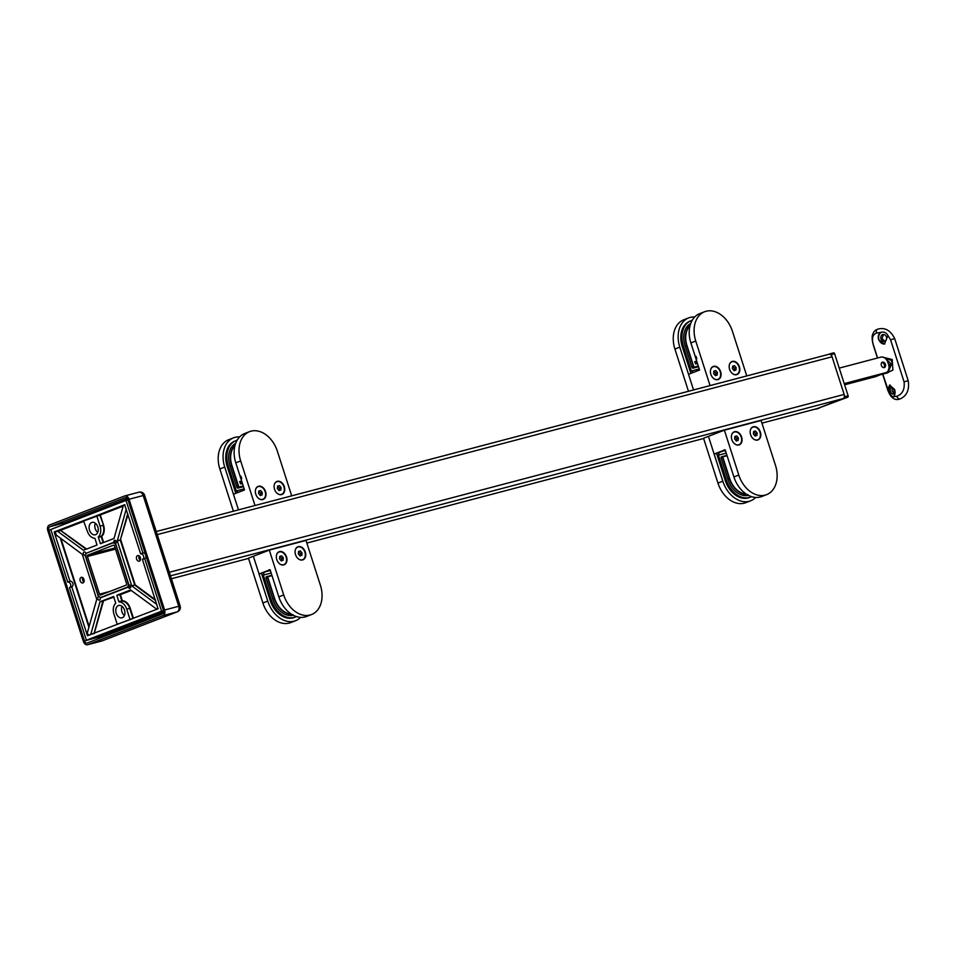 <?xml version="1.0" encoding="UTF-8"?>
<svg xmlns="http://www.w3.org/2000/svg" width="956" height="956" viewBox="0 0 956 956"><rect width="100%" height="100%" fill="white"/><g stroke="black" fill="none" stroke-linecap="round" stroke-linejoin="round"><path stroke-width="1.43" d="M883.762 367.654A2.784 2.008 68.9 0 0 884.276 364.535A2.784 2.008 68.9 0 0 881.802 362.575M882.508 362.157A2.868 2.067 68.9 0 0 882.352 362.205A2.868 2.067 68.9 0 0 881.408 365.515A2.868 2.067 68.9 0 0 884.252 367.606A2.868 2.067 68.9 0 0 884.408 367.558A2.868 2.067 68.9 0 0 885.352 364.248A2.868 2.067 68.9 0 0 882.508 362.157M876.09 376.413A6.991 5.043 -111.1 0 1 875.72 376.58A6.991 5.043 -111.1 0 1 875.338 376.7L885.865 372.637A6.991 5.043 68.9 0 0 886.26 372.505A6.991 5.043 68.9 0 0 888.626 364.702L887.921 362.479A6.991 5.043 68.9 0 0 880.894 357.126L839.237 368.108M844.602 384.802L875.338 376.7M844.22 383.607L885.865 372.637M815.372 409.06A1.159 0.801 -104.8 0 0 815.886 409.096L844.471 398.055A1.159 0.801 -104.8 0 0 844.865 396.656L831.35 354.568A1.159 0.801 -104.8 0 0 830.238 353.744L828.828 354.294M830.358 353.72L834.218 352.991L834.612 353.708L831.35 354.568M833.501 352.884L834.218 352.991M844.865 396.656L848.127 395.796L848.235 396.644L844.471 398.055M815.886 409.096L847.733 397.194M848.127 395.796L834.612 353.708M879.102 375.254A6.991 5.043 68.9 0 0 879.484 375.122A6.991 5.043 68.9 0 0 879.855 374.955M882.866 373.796A6.991 5.043 -111.1 0 1 882.496 373.963A6.991 5.043 -111.1 0 1 882.113 374.083M880.99 338.938A3.489 2.88 -103.1 0 0 884.503 341.352A3.489 2.88 -103.1 0 0 886.427 336.966A3.489 2.88 -103.1 0 0 882.914 334.552A3.489 2.88 -103.1 0 0 880.99 338.938M884.969 341.196L882.065 338.687L883.404 334.481M882.018 332.079A6.118 5.043 -103.1 0 0 878.958 339.679A6.118 5.043 -103.1 0 0 884.778 343.969M892.916 396.848L893.215 396.728C891.745 397.242 890.395 395.939 889.152 392.832L889.558 385.089L894.708 389.57C895.473 393.107 894.983 395.497 893.215 396.728L896.824 396.274C902.464 394.195 904.89 389.391 904.077 381.874L890.562 339.786L887.933 335.496L884.455 344.052L878.648 339.75C877.692 336.261 878.48 333.799 881.002 332.365L876.533 333.046C872.242 334.767 871.334 339.177 873.808 346.251L877.584 357.998M890.072 385.017A6.118 3.215 -105.8 0 0 889.211 391.96A6.118 3.215 -105.8 0 0 893.358 396.644M890.49 391.422A3.489 1.828 -105.8 0 0 893.143 394.063A3.489 1.828 -105.8 0 0 893.884 389.976A3.489 1.828 -105.8 0 0 891.231 387.335A3.489 1.828 -105.8 0 0 890.49 391.422M893.8 393.525L892.163 390.944L892.056 387.431M880.404 374.752L887.945 372.756L892.211 362.551L891.076 360.281L883.057 357.174M882.185 357.018L892.223 359.54L892.892 370.103L886.212 373.222M888.172 370.892L890.311 363.053L885.16 358.309M882.758 374.131L889.152 392.832M887.933 335.496C886.2 332.521 883.894 331.481 881.002 332.365L881.683 332.138M873.808 346.251L873.7 346.347C872.338 341.973 871.872 338.34 872.302 335.437C873.21 332.353 874.644 330.418 876.604 329.641L877.512 329.234C884.706 327.095 890.43 330.202 894.685 338.567L908.2 380.655C909.586 389.857 906.826 395.975 899.919 399.01L897.66 399.548C893.107 399.739 889.63 396.035 887.216 388.435L887.323 388.339M885.16 372.936L886.702 372.302M755.264 436.079L755.491 433.618L753.591 431.718M750.376 430.069A6.752 4.876 -111.1 0 1 752.826 427.177A6.752 4.876 -111.1 0 1 759.996 432.231A6.752 4.876 -111.1 0 1 757.69 439.784A6.752 4.876 -111.1 0 1 753.937 439.282M753.842 431.646L755.491 431.013L757.14 432.984L756.913 435.446L755.025 435.936L753.376 433.976L753.603 431.515L755.491 431.013M755.491 433.618L757.14 432.984M736.502 441.027L736.729 438.565L734.829 436.665M731.615 435.016A6.752 4.876 -111.1 0 1 734.065 432.112A6.752 4.876 -111.1 0 1 741.235 437.167A6.752 4.876 -111.1 0 1 738.94 444.719A6.752 4.876 -111.1 0 1 735.176 444.229M735.08 436.593L736.729 435.96L738.39 437.92L738.152 440.381L736.275 440.883L734.614 438.912L734.853 436.45L736.729 435.96M736.729 438.565L738.39 437.92M733.838 431.981L733.838 431.981A6.991 5.043 -111.1 0 1 735.26 431.873M739.98 444.098A6.991 5.043 -111.1 0 1 738.869 444.982A6.991 5.043 -111.1 0 1 731.926 439.891A6.991 5.043 -111.1 0 1 734.208 431.813A6.991 5.043 -111.1 0 1 734.59 431.682A6.991 5.043 -111.1 0 1 741.533 436.773A6.991 5.043 -111.1 0 1 739.251 444.851A6.991 5.043 -111.1 0 1 738.857 444.982M752.599 427.033L752.599 427.033A6.991 5.043 -111.1 0 1 754.021 426.938M758.741 439.151A6.991 5.043 -111.1 0 1 757.618 440.035A6.991 5.043 -111.1 0 1 750.687 434.944A6.991 5.043 -111.1 0 1 752.97 426.866A6.991 5.043 -111.1 0 1 753.352 426.746A6.991 5.043 -111.1 0 1 760.295 431.837A6.991 5.043 -111.1 0 1 758 439.915A6.991 5.043 -111.1 0 1 757.618 440.035M766.581 494.646L761.693 496.534A26.218 18.917 -111.1 0 1 760.247 497A26.218 18.917 -111.1 0 1 733.897 476.925L738.785 475.036A26.218 18.917 68.9 0 0 765.135 495.112A26.218 18.917 68.9 0 0 766.581 494.646A26.218 18.917 68.9 0 0 775.483 465.357L761.084 420.509L724.385 430.176L738.785 475.036M722.832 481.191A26.218 18.917 68.9 0 0 749.181 501.279A26.218 18.917 68.9 0 0 750.627 500.813L745.74 502.701A26.218 18.917 -111.1 0 1 744.294 503.167A26.218 18.917 -111.1 0 1 717.944 483.079L722.832 481.191L708.432 436.33L714.12 454.052L725.174 449.786L733.897 476.925M751.535 496.654A22.717 16.395 -111.1 0 1 750.496 497.108L749.373 497.55A22.717 16.395 -111.1 0 1 748.118 497.957A22.717 16.395 -111.1 0 1 725.281 480.545L716.57 453.407L714.12 454.052M719.282 452.367L722.174 451.447A1.159 0.837 -111.1 0 1 722.115 451.471M717.944 483.079L703.544 438.218L724.385 430.176M750.496 497.108A22.717 16.395 -111.1 0 1 749.241 497.514A22.717 16.395 -111.1 0 1 726.405 480.115L718.41 455.187L719.199 452.391L723.8 450.826M726.966 455.343L721.565 456.765A1.159 0.837 68.9 0 0 721.111 458.079L728.042 479.685A20.387 14.71 68.9 0 0 748.393 495.339M750.627 500.813A26.218 18.917 68.9 0 0 755.682 497.443M725.449 450.635L724.505 450.993L725.485 450.742M724.505 450.993L724.086 449.81M718.41 455.187L726.249 453.12M719.199 452.391L716.57 453.407M746.744 494.395A20.1 14.507 -111.1 0 1 729.368 478.633L722.7 457.864A1.159 0.837 -111.1 0 1 723.154 456.55L721.183 457.052M300.184 555.998L300.411 553.536L298.511 551.648M295.296 549.987A6.752 4.876 -111.1 0 1 297.746 547.095A6.752 4.876 -111.1 0 1 304.916 552.15A6.752 4.876 -111.1 0 1 302.622 559.702A6.752 4.876 -111.1 0 1 298.858 559.2M298.762 551.576L300.411 550.931L302.072 552.903L301.833 555.364L299.957 555.854L298.308 553.894L298.535 551.433L300.411 550.931M300.411 553.536L302.072 552.903M281.423 560.945L281.661 558.483L279.761 556.583M276.547 554.934A6.752 4.876 -111.1 0 1 278.997 552.03A6.752 4.876 -111.1 0 1 286.155 557.097A6.752 4.876 -111.1 0 1 283.86 564.638A6.752 4.876 -111.1 0 1 280.108 564.148M280 556.512L281.661 555.878L283.311 557.838L283.084 560.3L281.195 560.802L279.546 558.83L279.773 556.368L281.661 555.878M281.661 558.483L283.311 557.838M278.77 551.899L278.77 551.899A6.991 5.043 -111.1 0 1 280.18 551.791M284.9 564.016A6.991 5.043 -111.1 0 1 283.789 564.9A6.991 5.043 -111.1 0 1 276.846 559.81A6.991 5.043 -111.1 0 1 279.14 551.731A6.991 5.043 -111.1 0 1 279.522 551.6A6.991 5.043 -111.1 0 1 286.453 556.691A6.991 5.043 -111.1 0 1 284.171 564.769A6.991 5.043 -111.1 0 1 283.789 564.9M297.519 546.952A6.991 5.043 -111.1 0 1 297.531 546.952A6.991 5.043 -111.1 0 1 298.941 546.856M303.661 559.081A6.991 5.043 -111.1 0 1 302.55 559.953A6.991 5.043 -111.1 0 1 295.607 554.862A6.991 5.043 -111.1 0 1 297.89 546.784A6.991 5.043 -111.1 0 1 298.284 546.665A6.991 5.043 -111.1 0 1 305.215 551.755A6.991 5.043 -111.1 0 1 302.933 559.834A6.991 5.043 -111.1 0 1 302.55 559.953M311.501 614.565L306.613 616.453A26.218 18.917 -111.1 0 1 305.167 616.919A26.218 18.917 -111.1 0 1 278.817 596.843L283.705 594.955A26.218 18.917 68.9 0 0 310.055 615.031A26.218 18.917 68.9 0 0 311.501 614.565A26.218 18.917 68.9 0 0 320.403 585.275L306.004 540.427L269.305 550.094L283.705 594.955M267.764 601.109A26.218 18.917 68.9 0 0 294.113 621.197A26.218 18.917 68.9 0 0 295.559 620.731L290.672 622.619A26.218 18.917 -111.1 0 1 289.226 623.085A26.218 18.917 -111.1 0 1 262.876 602.997L267.764 601.109L253.364 556.249L259.052 573.97L270.106 569.704L278.817 596.843M296.468 616.572A22.717 16.395 -111.1 0 1 295.428 617.026L294.293 617.468A22.717 16.395 -111.1 0 1 293.05 617.875A22.717 16.395 -111.1 0 1 270.201 600.464L261.49 573.325L259.052 573.97M264.214 572.297L270.094 570.206M262.876 602.997L248.464 558.149L269.305 550.094M295.428 617.026A22.717 16.395 -111.1 0 1 294.173 617.433A22.717 16.395 -111.1 0 1 271.337 600.033L263.33 575.106L264.131 572.309L268.72 570.744M271.886 575.261L266.497 576.683A1.159 0.837 68.9 0 0 266.031 577.998L272.962 599.603A20.387 14.71 68.9 0 0 293.325 615.258M295.559 620.731A26.218 18.917 68.9 0 0 300.614 617.361M270.381 570.553L269.425 570.911L270.417 570.66M269.425 570.911L269.006 569.728M263.33 575.106L271.181 573.038M264.131 572.309L261.49 573.325M291.676 614.314A20.1 14.507 -111.1 0 1 274.288 598.552L267.62 577.783A1.159 0.837 -111.1 0 1 268.086 576.468L266.115 576.97M715.518 375.672L715.745 373.21L713.845 371.322M710.643 369.661A6.752 4.876 -111.1 0 1 713.092 366.769A6.752 4.876 -111.1 0 1 720.25 371.824A6.752 4.876 -111.1 0 1 717.956 379.377A6.752 4.876 -111.1 0 1 714.192 378.875M717.179 375.039L715.291 375.529L713.642 373.569L713.869 371.107L715.757 370.605L717.406 372.577L717.179 375.039M715.745 373.21L717.406 372.577M714.096 371.251L715.757 370.605M734.28 370.737L734.507 368.275L732.607 366.375M729.392 364.714A6.752 4.876 -111.1 0 1 731.842 361.822A6.752 4.876 -111.1 0 1 739.012 366.877A6.752 4.876 -111.1 0 1 736.718 374.429A6.752 4.876 -111.1 0 1 732.953 373.939M735.929 370.091L734.053 370.593L732.392 368.622L732.631 366.16L734.507 365.67L736.168 367.63L735.929 370.091M734.507 368.275L736.168 367.63M732.858 366.303L734.507 365.67M731.615 361.691L731.615 361.691A6.991 5.043 -111.1 0 1 733.037 361.583M712.865 366.626L712.865 366.626A6.991 5.043 -111.1 0 1 714.275 366.53M717.884 379.628A6.991 5.043 -111.1 0 1 710.941 374.537A6.991 5.043 -111.1 0 1 713.224 366.459A6.991 5.043 -111.1 0 1 713.618 366.339A6.991 5.043 -111.1 0 1 720.549 371.43A6.991 5.043 -111.1 0 1 718.267 379.508A6.991 5.043 -111.1 0 1 717.884 379.628A6.991 5.043 -111.1 0 0 718.996 378.755M736.634 374.692A6.991 5.043 -111.1 0 1 729.703 369.602A6.991 5.043 -111.1 0 1 731.985 361.523A6.991 5.043 -111.1 0 1 732.368 361.392A6.991 5.043 -111.1 0 1 739.311 366.483A6.991 5.043 -111.1 0 1 737.028 374.561A6.991 5.043 -111.1 0 1 736.634 374.692A6.991 5.043 -111.1 0 0 737.757 373.808M746.767 375.923L732.451 331.338A26.218 18.917 68.9 0 0 706.102 311.262A26.218 18.917 68.9 0 0 704.656 311.728A26.218 18.917 68.9 0 0 695.753 341.017L710.069 385.591M695.753 341.017L690.865 342.905L699.577 370.032L688.523 374.31L693.542 389.952L679.812 347.171L674.912 349.06A26.218 18.917 -111.1 0 1 683.815 319.77L688.714 317.882A26.218 18.917 68.9 0 0 679.812 347.171M690.865 342.905A26.218 18.917 -111.1 0 1 699.768 313.616L704.656 311.728M699.23 368.944L691.379 371.012L683.385 346.096A22.717 16.395 -111.1 0 1 691.092 320.714A22.717 16.395 -111.1 0 1 692.18 320.356M690.877 373.402L682.249 346.526A22.717 16.395 -111.1 0 1 689.969 321.144L691.092 320.714M694.713 316.986A26.218 18.917 68.9 0 0 690.16 317.416A26.218 18.917 68.9 0 0 688.714 317.882M691.379 371.012L693.327 372.446M688.475 391.279L674.912 349.06M690.734 323.439A20.387 14.71 68.9 0 0 685.01 345.666L691.941 367.259A1.159 0.837 68.9 0 0 693.112 368.156L698.513 366.734M697.522 363.519C696.53 361.177 696.291 361.237 696.793 363.71L696.494 363.794C695.502 361.44 695.263 361.511 695.753 363.985L694.701 361.703L696.721 361.165M696.494 363.794C695.502 361.44 695.263 361.511 695.753 363.985M695.084 361.977L696.099 361.738L695.084 361.977M696.458 357.365C696.876 359.552 696.661 359.611 695.789 357.544C695.418 355.692 695.645 355.632 696.458 357.365M696.338 363.854C695.359 361.499 695.108 361.571 695.61 364.045M697.378 363.579C696.386 361.237 696.135 361.296 696.637 363.77M260.45 495.602L260.677 493.129L258.777 491.241M255.563 489.58A6.752 4.876 -111.1 0 1 258.012 486.688A6.752 4.876 -111.1 0 1 265.182 491.743A6.752 4.876 -111.1 0 1 262.888 499.295A6.752 4.876 -111.1 0 1 259.124 498.793M262.099 494.957L260.211 495.459L258.562 493.487L258.789 491.026L260.677 490.524L262.326 492.495L262.099 494.957M260.677 493.129L262.326 492.495M259.028 491.169L260.677 490.524M279.2 490.655L279.439 488.193L277.527 486.293M274.324 484.644A6.752 4.876 -111.1 0 1 276.774 481.74A6.752 4.876 -111.1 0 1 283.932 486.795A6.752 4.876 -111.1 0 1 281.638 494.348A6.752 4.876 -111.1 0 1 277.885 493.858M280.861 490.01L278.973 490.512L277.324 488.54L277.551 486.078L279.439 485.588L281.088 487.548L280.861 490.01M279.439 488.193L281.088 487.548M277.778 486.222L279.439 485.588M276.547 481.609L276.547 481.609A6.991 5.043 -111.1 0 1 277.957 481.501M257.785 486.544L257.785 486.544A6.991 5.043 -111.1 0 1 259.207 486.449M262.804 499.546A6.991 5.043 -111.1 0 1 255.873 494.455A6.991 5.043 -111.1 0 1 258.156 486.377A6.991 5.043 -111.1 0 1 258.538 486.257A6.991 5.043 -111.1 0 1 265.481 491.348A6.991 5.043 -111.1 0 1 263.187 499.426A6.991 5.043 -111.1 0 1 262.804 499.546A6.991 5.043 -111.1 0 0 263.928 498.674M281.566 494.611A6.991 5.043 -111.1 0 1 274.623 489.52A6.991 5.043 -111.1 0 1 276.917 481.442A6.991 5.043 -111.1 0 1 277.3 481.31A6.991 5.043 -111.1 0 1 284.231 486.401A6.991 5.043 -111.1 0 1 281.948 494.479A6.991 5.043 -111.1 0 1 281.566 494.611A6.991 5.043 -111.1 0 0 282.677 493.726M291.688 495.841L277.383 451.256A26.218 18.917 68.9 0 0 251.022 431.18A26.218 18.917 68.9 0 0 249.576 431.646A26.218 18.917 68.9 0 0 240.673 460.935L254.989 505.509M240.673 460.935L235.785 462.824L244.497 489.962L233.443 494.228L238.462 509.871L224.732 467.09L219.844 468.978A26.218 18.917 -111.1 0 1 228.747 439.688L233.634 437.8A26.218 18.917 68.9 0 0 224.732 467.09M235.785 462.824A26.218 18.917 -111.1 0 1 244.688 433.534L249.576 431.646M244.15 488.863L236.311 490.93L228.305 466.014A22.717 16.395 -111.1 0 1 236.024 440.632A22.717 16.395 -111.1 0 1 237.1 440.274M235.809 493.32L227.181 466.444A22.717 16.395 -111.1 0 1 234.889 441.063L236.024 440.632M239.633 436.904A26.218 18.917 68.9 0 0 235.08 437.334A26.218 18.917 68.9 0 0 233.634 437.8M236.311 490.93L238.259 492.364M233.395 511.197L219.844 468.978M235.654 443.357A20.387 14.71 68.9 0 0 229.942 465.584L236.873 487.178A1.159 0.837 68.9 0 0 238.044 488.074L243.445 486.652M242.454 483.437C241.462 481.095 241.211 481.155 241.713 483.64L241.414 483.712C240.434 481.358 240.183 481.43 240.685 483.903L239.633 481.621L241.653 481.083M241.414 483.712C240.434 481.358 240.183 481.43 240.685 483.903M240.004 481.896L241.031 481.657L240.004 481.896M241.39 477.283C241.808 479.47 241.581 479.53 240.709 477.462C240.35 475.61 240.577 475.55 241.39 477.283M241.271 483.772C240.279 481.418 240.04 481.489 240.53 483.963M242.298 483.497C241.306 481.155 241.067 481.215 241.569 483.688M126.204 585.108L100.631 594.99A1.159 0.801 75.2 0 1 99.52 594.178L87.426 556.512A1.159 0.801 75.2 0 1 87.833 555.113L113.406 545.231A1.159 0.801 75.2 0 1 114.505 546.055L126.598 583.71A1.159 0.801 75.2 0 1 126.204 585.108M87.116 552.903A3.489 2.414 -104.8 0 0 85.921 557.097L98.014 594.751A3.489 2.414 -104.8 0 0 101.169 597.261A3.489 2.414 -104.8 0 0 101.336 597.201L126.921 587.319A3.489 2.414 -104.8 0 0 128.104 583.124L116.011 545.47A3.489 2.414 -104.8 0 0 112.868 542.96A3.489 2.414 -104.8 0 0 112.689 543.02L87.116 552.903M817.033 408.606A3.489 2.414 -104.8 0 0 817.213 408.57A3.489 2.414 -104.8 0 0 817.392 408.511L842.965 398.628A3.489 2.414 -104.8 0 0 844.148 394.434L832.067 356.779A3.489 2.414 -104.8 0 0 828.912 354.27A3.489 2.414 -104.8 0 0 828.744 354.329L156.258 531.536L828.912 354.27M163.631 611.183L92.899 638.512L86.375 640.233L69.477 587.629L71.736 586.757L87.45 635.716L86.865 631.952L88.49 635.405L90.712 634.545L100.01 601.766L113.573 596.532L115.76 603.2A9.907 6.835 -104.8 0 0 113.955 614.122L117.23 624.304L132.239 618.783M87.641 631.749L86.865 631.952L87.57 631.976L96.747 599.352L82.312 554.384L56.523 535.264L55.962 535.719L54.241 532.265L69.955 581.212L67.697 582.085L50.811 529.481L126.025 500.418L142.922 553.022A2.916 2.103 -111.1 0 1 145.503 554.468M82.957 582.921A2.916 2.008 -104.8 0 0 83.985 579.527A2.916 2.008 -104.8 0 0 81.332 577.328A2.916 2.008 -104.8 0 0 81.176 577.376A2.916 2.008 -104.8 0 0 80.161 580.77A2.916 2.008 -104.8 0 0 82.814 582.969A2.916 2.008 -104.8 0 0 82.957 582.921M139.373 561.124A2.916 2.008 -104.8 0 0 140.401 557.73A2.916 2.008 -104.8 0 0 137.748 555.544A2.916 2.008 -104.8 0 0 137.592 555.591A2.916 2.008 -104.8 0 0 136.577 558.973A2.916 2.008 -104.8 0 0 139.229 561.172A2.916 2.008 -104.8 0 0 139.373 561.124M91.728 522.49A6.405 4.422 75.2 0 1 92.051 522.382A6.405 4.422 75.2 0 1 97.894 527.21A6.405 4.422 75.2 0 1 95.636 534.667A6.405 4.422 75.2 0 1 95.313 534.774A6.405 4.422 75.2 0 1 89.47 529.947A6.405 4.422 75.2 0 1 91.728 522.49M118.401 605.554A6.405 4.422 75.2 0 1 118.723 605.447A6.405 4.422 75.2 0 1 124.555 610.287A6.405 4.422 75.2 0 1 122.308 617.743A6.405 4.422 75.2 0 1 121.986 617.839A6.405 4.422 75.2 0 1 116.142 613.011A6.405 4.422 75.2 0 1 118.401 605.554M130.649 586.482L128.319 587.092A1.745 1.207 -104.8 0 0 130.602 586.279A1.745 1.207 -104.8 0 0 128.917 585L129.096 584.952M99.125 596.592L98.456 596.759A1.745 1.207 -104.8 0 0 99.52 600.093A1.745 1.207 -104.8 0 0 100.117 597.99L128.319 587.092M54.241 532.265L124.627 504.696L140.663 553.894L142.922 553.022M86.375 640.233L161.588 611.171L144.703 558.567L142.444 559.439L158.039 608.817L87.45 635.716M69.788 587.51A2.916 2.103 68.9 0 0 70.553 584.104A2.916 2.103 68.9 0 0 67.697 582.085M71.736 586.757A2.916 2.103 68.9 0 0 71.891 586.697A2.916 2.103 68.9 0 0 72.847 583.339A2.916 2.103 68.9 0 0 69.955 581.212M146.017 556.093A2.916 2.103 -111.1 0 1 144.858 558.519A2.916 2.103 -111.1 0 1 144.703 558.567M163.536 610.669L161.588 611.171M127.984 499.904L126.025 500.418M140.663 553.894A2.916 2.103 -111.1 0 1 143.519 555.914A2.916 2.103 -111.1 0 1 142.755 559.32M88.239 552.46L113.919 542.231A1.745 1.207 -104.8 0 1 116.19 541.431A1.745 1.207 -104.8 0 1 115.58 543.462L128.917 585M98.456 596.759L85.12 555.233L85.717 555.066M113.919 542.231L116.238 541.622M85.705 553.13A1.745 1.207 -104.8 0 0 83.411 553.871A1.745 1.207 -104.8 0 0 85.12 555.233M124.423 615.509A6.405 4.422 75.2 0 1 121.986 606.283M97.751 532.444A6.405 4.422 75.2 0 1 95.313 523.207M156.915 604.527L131.725 585.837L117.289 540.869L126.252 508.998M130.59 589.96L117.014 595.194L130.972 590.175M156.163 609.605L156.39 608.912L130.566 589.96M133.004 618.484L129.765 608.386A9.907 6.835 -104.8 0 0 122.117 601.121L119.106 601.91A9.907 6.835 75.2 0 1 126.742 609.175L130.1 619.679M116.895 595.612L118.831 601.659L121.854 600.858L119.906 594.823L117.014 595.194M86.076 549.258L60.658 530.52L57.647 531.309L83.459 550.262L97.022 545.028L94.931 538.312A9.907 6.835 75.2 0 1 87.283 531.046L83.435 520.673L123.312 505.676L114.015 538.467L100.464 543.701L98.265 537.021A9.907 6.835 -104.8 0 0 100.069 526.111L96.676 515.559M83.865 582.013A2.916 2.008 75.2 0 1 82.718 577.639M140.281 560.216A2.916 2.008 75.2 0 1 139.134 555.842M57.647 531.309L57.372 530.747L83.507 520.662M117.277 540.618L120.779 539.925L135.214 584.893L131.868 586.052M124.973 505.031L122.738 505.497L124.77 504.708M84.128 521.211L60.515 530.305L86.614 549.055M114.003 597.13L99.89 601.922M94.058 633.529L102.901 601.121L113.883 596.771M101.456 641.07A4.66 3.215 -104.8 0 0 101.695 641.022A4.66 4.66 0 0 0 102.196 640.855L177.41 611.792A4.66 3.358 -111.1 0 1 177.159 611.876L163.01 615.604L87.797 644.667L101.933 640.938A4.66 3.358 68.9 0 0 102.196 640.855A4.66 3.358 68.9 0 0 102.435 640.747M125.439 497.574L49.915 526.708L64.064 522.98A2.916 2.103 -111.1 0 1 66 523.613M163.01 615.604A4.66 3.215 -104.8 0 0 164.599 610.012L129.036 499.259A4.66 3.215 -104.8 0 0 124.842 495.913A4.66 3.215 -104.8 0 0 124.603 495.985L49.389 525.047A4.66 3.215 -104.8 0 0 47.8 530.64L83.363 641.404A4.66 3.215 -104.8 0 0 87.558 644.738A4.66 3.215 -104.8 0 0 87.797 644.667M50.883 529.696L48.923 530.21L84.487 640.962A2.916 2.008 75.2 0 0 87.116 643.053A2.916 2.008 75.2 0 0 87.259 643.006L162.484 613.943A2.916 2.008 75.2 0 0 163.476 610.454L127.913 499.689A2.916 2.008 75.2 0 0 125.284 497.598A2.916 2.008 75.2 0 0 125.14 497.646M48.923 530.21A2.916 2.008 75.2 0 1 49.915 526.708M139.851 559.846L138.871 556.786M892.223 359.54L891.076 360.281M890.562 339.786L894.685 338.567M877.512 329.234A3.489 2.521 68.9 0 0 876.533 333.046M896.824 396.274A3.489 2.521 68.9 0 0 899.919 399.01M904.077 381.874L908.2 380.655M726.405 480.115L725.281 480.545M727.086 455.725L723.381 456.705A0.932 0.669 68.9 0 0 723.011 457.769L729.679 478.538A19.861 14.34 68.9 0 0 746.278 494.085M729.679 478.538L727.886 479.207M742.92 495.339A20.1 14.507 68.9 0 0 746.935 495.053A20.1 14.507 68.9 0 0 747.544 494.873M723.011 457.769L721.218 458.438M727.026 455.522L723.035 456.598M271.337 600.033L270.201 600.464M272.018 575.655L268.301 576.623A0.932 0.669 68.9 0 0 267.931 577.687L274.599 598.456A19.861 14.34 68.9 0 0 291.21 614.015M274.599 598.456L272.819 599.125M287.84 615.258A20.1 14.507 68.9 0 0 291.855 614.971A20.1 14.507 68.9 0 0 292.464 614.792M267.931 577.687L266.15 578.356M271.946 575.44L267.955 576.516M683.385 346.096L682.249 346.526M690.017 325.733A19.861 14.34 68.9 0 0 686.97 345.51L693.638 366.279A0.932 0.669 68.9 0 0 694.57 366.996L698.286 366.017M692.61 368.096L698.454 366.554L692.622 368.096M686.85 326.868L690.411 324.359A20.1 14.507 68.9 0 0 686.802 326.94M698.358 366.256L692.514 368.036M694.57 366.996L694.498 367.271A1.159 0.837 -111.1 0 1 693.327 366.375L686.659 345.618L685.177 346.18M691.845 366.949L693.638 366.279M686.97 345.51L686.659 345.618A20.1 14.507 -111.1 0 1 690.16 325.207M228.305 466.014L227.181 466.444M234.937 445.651A19.861 14.34 68.9 0 0 231.89 465.429L238.558 486.198A0.932 0.669 68.9 0 0 239.502 486.915L243.206 485.935M237.542 488.014L243.386 486.473L237.542 488.014M231.77 446.787L235.343 444.277A20.1 14.507 68.9 0 0 231.722 446.858M243.29 486.174L237.446 487.954M239.502 486.915L239.418 487.19A1.159 0.837 -111.1 0 1 238.247 486.305L231.579 465.536L230.109 466.098M236.777 486.867L238.558 486.198M231.89 465.429L231.579 465.536A20.1 14.507 -111.1 0 1 235.08 445.126M99.52 594.178L109.653 591.501M87.426 556.512L115.497 549.114M87.833 555.113L115.114 547.931M101.336 597.201L103.869 596.532M171.411 578.739L248.56 558.412L171.411 578.75M306.852 543.044L703.628 438.493L306.852 543.056M817.213 408.57L761.92 423.138L817.392 408.511M126.921 587.319L130.614 586.351M170.479 575.847L842.965 398.628M169.332 572.262L844.148 394.434M157.238 534.607L832.067 356.779M88.908 627.279L60.24 538.013M56.822 535.491L55.962 535.719M90.701 634.294L93.712 633.661M100.01 601.766L103.379 601.24L94.238 633.458M155.649 600.571L134.736 585.036L120.301 540.08L117.289 540.869M127.996 514.459L120.301 540.08L127.734 513.611M131.725 585.837L135.214 584.893L155.398 599.77M131.331 590.438L120.384 594.668L122.32 600.715A10.253 7.074 75.2 0 1 130.231 608.231L126.742 609.175M83.292 550.226L84.176 549.987M98.265 537.021L101.288 536.22A9.907 6.835 -104.8 0 0 103.093 525.31L100.069 526.111M123.276 506.083L100.284 514.973L103.559 525.167L99.818 515.117L84.02 520.853M100.141 543.45L103.164 542.65L101.228 536.615L98.205 537.403M60.921 538.515L89.147 626.419M130.231 608.231L133.47 618.305M54.361 531.847L57.372 530.747M103.559 525.167A10.253 7.074 75.2 0 1 101.695 536.459L103.63 542.482M156.533 609.127L158.182 608.482M57.503 531.106L55.281 531.954L56.332 535.229M164.599 610.012L178.736 606.283A4.66 3.215 -104.8 0 1 177.159 611.876L101.933 640.938A4.66 3.215 -104.8 0 1 101.695 641.022L87.558 644.738M177.41 611.792A4.66 4.66 0 0 0 180.17 606.02L178.736 606.283L143.185 495.531L129.036 499.259M180.17 606.02L144.607 495.268L143.185 495.531A4.66 3.215 -104.8 0 0 138.978 492.185A4.66 3.215 -104.8 0 0 138.751 492.256M127.327 498.542L64.064 522.98A2.916 2.008 75.2 0 0 62.893 524.808M84.487 640.962L102.376 636.039L102.83 634.676M163.524 612.688L102.615 636.218A2.916 1.243 -161.7 0 0 102.376 636.039L102.041 634.987M103.176 634.545L102.615 636.218A2.916 2.103 -111.1 0 1 102.734 637.031M99.221 638.381A2.916 2.008 -104.8 0 1 98.635 637.234L98.36 636.409M830.298 353.732L833.56 352.872M815.827 409.12L819.089 408.26M882.496 373.963L886.26 372.505M875.72 376.58L879.484 375.122M873.7 346.347L877.453 358.034M882.627 374.155L887.216 388.435M752.133 427.44L752.826 427.177M757.009 440.047L757.69 439.784M733.372 432.387L734.065 432.112M738.247 444.994L738.94 444.719M748.046 494.694L743.015 495.363M297.053 547.358L297.746 547.095M301.929 559.965L302.622 559.702M278.304 552.305L278.997 552.03M283.167 564.912L283.86 564.638M270.106 570.206L267.106 571.365M292.966 614.612L287.935 615.282M717.263 379.64L717.956 379.377M712.399 367.032L713.092 366.769M736.024 374.704L736.718 374.429M731.149 362.097L731.842 361.822M262.195 499.558L262.888 499.295M257.319 486.951L258.012 486.688M280.945 494.622L281.638 494.348M276.081 482.015L276.774 481.74M101.169 597.261L103.786 596.568M144.607 495.268A4.66 4.66 0 0 0 138.978 492.185L124.842 495.913"/></g></svg>
